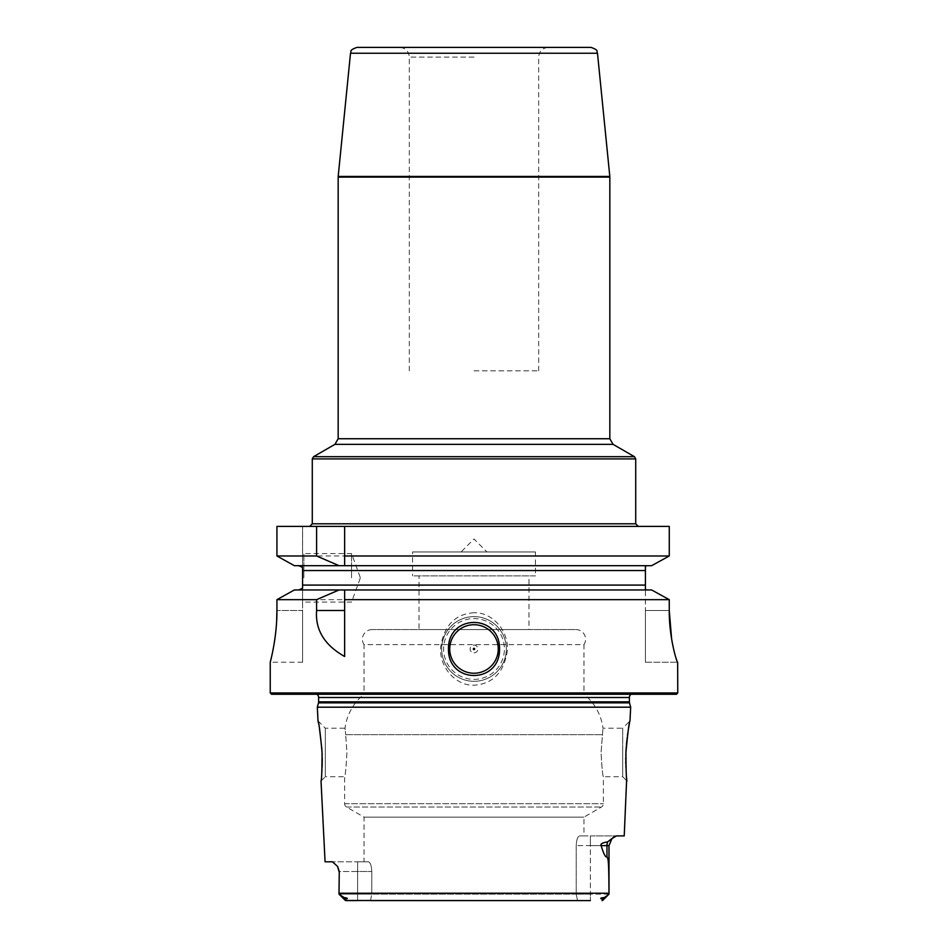 <?xml version="1.0" encoding="UTF-8"?>
<svg xmlns="http://www.w3.org/2000/svg" width="948" height="948" viewBox="0 0 948 948"><rect width="100%" height="100%" fill="white"/><g stroke="black" fill="none" stroke-linecap="round" stroke-linejoin="round"><path stroke-width="0.71" stroke-dasharray="4.74 3.56" d="M645.422 566.003L645.422 610.488L669.264 610.488L669.264 599.669L276.923 599.669L276.923 610.488L302.578 610.488L302.578 662.237L302.578 588.258L302.578 610.488L276.923 610.488M671.611 638.976L671.777 639.924M671.8 640.054L671.942 640.919M672.843 645.588L673.471 648.503M673.542 648.799L673.886 650.304M674.301 651.999L674.775 653.824M675.142 655.187L675.616 656.846M675.651 656.964L676.09 658.386M676.848 660.626L677.761 662.237M677.761 692.964L270.239 692.964M271.164 658.481L274.138 643.739M274.991 638.158L275.287 635.942M275.904 630.586L276.224 627.09M276.271 626.545L276.638 621.094M474 612.752C454.945 614.031 443.794 625.704 440.559 647.768C439.505 668.731 457.173 686.044 474 685.203C493.055 683.923 504.206 672.25 507.441 650.186C508.495 629.211 490.827 611.898 474 612.752M474 681.316A32.339 32.339 0 0 0 506.339 648.977A32.339 32.339 0 0 0 474 616.627A32.339 32.339 0 0 0 441.661 648.977A32.339 32.339 0 0 0 474 681.316A32.339 32.339 0 0 1 441.661 648.977A32.339 32.339 0 0 1 474 616.627A32.339 32.339 0 0 1 506.339 648.977A32.339 32.339 0 0 1 474 681.316M474 679.372A30.407 30.407 0 0 0 504.407 648.977A30.407 30.407 0 0 0 474 618.57A30.407 30.407 0 0 0 443.593 648.977A30.407 30.407 0 0 0 474 679.372M474 652.852A3.887 3.887 0 0 0 477.887 648.977A3.887 3.887 0 0 0 474 645.09A3.887 3.887 0 0 0 470.113 648.977A3.887 3.887 0 0 0 474 652.852M294.378 589.952L651.631 589.952L645.422 589.644L645.422 662.237L645.422 610.488L669.264 610.488M302.578 588.258L302.578 526.401L302.578 567.378L298.738 565.695L647.211 565.695L298.738 565.695M276.923 555.978L276.923 526.401L669.264 526.401L645.422 526.401L669.264 526.401L669.264 555.978L276.923 555.978M302.578 577.818L302.578 603.366L302.578 577.818M303.881 577.818L303.881 553.561L303.881 577.818M351.566 577.818L351.566 553.561L351.566 577.818M360.157 577.818L360.157 578.47L360.157 577.818M651.631 589.952L647.211 589.952M651.631 565.695L294.378 565.695M474 526.401L309.7 526.401L474 526.401M591.042 47.4L356.958 47.4M474 47.4L399.618 47.4L474 47.4M474 370.822L538.689 370.822L474 370.822M659.109 561.572L662.119 559.924M645.422 662.237L677.654 662.237L645.422 662.237M344.634 599.669L344.634 656.49M498.257 648.977A24.257 24.257 0 0 0 474 624.72A24.257 24.257 0 0 0 449.743 648.977A24.257 24.257 0 0 0 474 673.234A24.257 24.257 0 0 0 498.257 648.977M676.469 694.256L271.531 694.256M309.866 694.256L638.134 694.256L309.866 694.256L314.203 693.64A3.887 3.887 0 0 1 316.893 694.256M638.134 694.256L633.797 693.64A3.887 3.887 0 0 0 631.107 694.256M630.669 707.196L317.331 707.196M624.222 835.911L616.247 835.923M583.968 835.911L579.548 835.911C577.605 836.646 576.503 839.881 576.218 845.616L576.218 894.13L577.522 900.6L576.218 894.13L371.782 894.13L576.218 894.13L576.218 845.616C576.503 839.881 577.605 836.646 579.548 835.911L616.366 835.911L590.367 835.911L590.367 845.616L601.103 845.616C600.238 843.91 602.407 842.677 607.621 841.907L611.922 838.672L608.995 845.616L590.367 845.616L590.367 835.911L579.548 835.911L583.968 835.911L583.968 817.129L601.435 807.044A3.887 3.887 0 0 0 603.366 803.691L603.366 776.732C602.608 775.274 601.85 767.193 601.079 752.475L602.964 728.218L601.079 752.475C601.85 767.193 602.608 775.274 603.366 776.732L622.706 776.732L622.706 752.475L622.706 776.732L626.972 780.998M614.612 836.48L613.901 836.942M613.19 837.499L612.491 838.127M608.995 845.616L608.995 893.229C608.794 853.84 607.869 859.907 606.969 856.601C605.748 857.952 603.793 854.29 601.103 845.616M577.522 900.6L370.478 900.6L371.782 894.13L370.478 900.6L345.984 900.6L345.368 899C348.366 898.586 347.928 898.1 344.077 897.555L339.005 894.13L339.266 871.496L337.476 866.271M336.955 865.477L332.428 861.791L325.069 861.791M364.032 861.791L368.452 861.791C370.395 862.526 371.498 865.761 371.782 871.496L371.782 894.13L371.782 871.496C371.498 865.761 370.395 862.526 368.452 861.791L364.032 861.791L364.032 817.129L346.565 807.044A3.887 3.887 0 0 1 344.634 803.691L344.634 776.732C345.392 775.274 346.15 767.193 346.921 752.475L345.676 734.653L346.921 752.475C346.15 767.193 345.392 775.274 344.634 776.732L325.294 776.732L325.294 728.218L325.294 776.732L321.028 780.998L321.751 773.319M321.953 770.274L322.095 767.288M322.213 757.476L322.178 755.627M322.095 753.103L322.059 752.475M322.012 751.385L321.917 749.513M319.476 728.538L319.085 726.381M319.073 726.31L318.741 724.533M318.658 724.094L318.516 723.383M318.018 720.93L325.294 728.218L345.036 728.218L345.676 734.653L345.036 728.218A51.749 51.749 0 0 1 364.032 694.256L583.968 694.256A51.749 51.749 0 0 1 602.964 728.218L622.706 728.218L622.706 752.475L622.706 728.218L629.982 720.93L629.614 722.72M629.33 724.177L629.152 725.078M628.986 725.978L628.844 726.725M628.583 728.206L628.287 729.96M628.133 730.955L627.754 733.408M627.517 735.044L627.138 737.982M627.043 738.765L626.889 740.104M626.415 745.021L626.284 746.669M625.941 752.475L625.881 753.684M625.822 755.627L625.787 757.476M625.763 760.13L625.775 761.197M625.81 764.266L625.87 766.174M625.905 767.216L626.699 778.45M364.032 817.129L583.968 817.129L364.032 817.129M608.995 894.13L590.367 894.13L590.367 845.616L576.218 845.616L590.367 845.616L590.367 900.6L590.367 894.13L576.218 894.13L608.995 894.13L603.923 897.555C600.096 898.123 599.657 898.597 602.632 899L602.016 900.6L602.845 900.28L608.782 894.343M345.984 900.6L590.367 900.6M370.478 900.6L357.633 900.6L357.633 894.13L371.782 894.13L339.005 894.13L357.633 894.13L357.633 871.496L339.266 871.496M368.452 861.791L332.428 861.791L357.633 861.791L357.633 871.496L357.633 861.791L368.452 861.791M372.126 629.567A9.705 9.705 0 0 0 364.032 644.64L583.968 644.64L583.968 694.256L364.032 694.256L364.032 644.64L583.968 644.64A9.705 9.705 0 0 0 575.874 629.567L372.126 629.567L575.874 629.567M528.984 629.567L419.016 629.567L528.984 629.567L528.984 575.874L419.016 575.874L419.016 629.567M528.984 575.874L419.016 575.874M535.454 575.874L412.546 575.874L535.454 575.874L535.454 551.949L412.546 551.949L412.546 575.874M535.454 551.949L412.546 551.949M486.94 551.949L461.06 551.949L486.94 551.949L474 539.009L461.06 551.949M302.578 585.094L645.422 585.094M635.717 523.806L312.283 523.806M312.283 458.915L635.717 458.915M634.425 456.675L313.575 456.675M334.928 444.351L613.072 444.351M609.837 438.746L338.163 438.746M609.837 177.098L338.163 177.098M338.187 176.447L609.813 176.447M597.489 53.23L350.511 53.23M474 57.105L409.311 57.105L474 57.105M302.578 570.542L645.422 570.542M633.797 693.64L314.203 693.64L633.797 693.64M629.377 697.491L318.623 697.491M629.377 701.852L318.623 701.852M629.508 702.859L318.492 702.859M608.995 893.229L339.005 893.229M344.634 803.691L603.366 803.691L344.634 803.691M345.676 734.653L602.324 734.653L345.676 734.653M346.565 807.044L601.435 807.044L346.565 807.044M602.632 899L603.923 897.555M606.969 856.601L606.969 845.616A9.705 8.651 -90 0 1 607.621 841.907M339.005 892.175L339.005 871.496L371.782 871.496L357.633 871.496L357.633 900.6M344.077 897.555L345.368 899M302.578 662.237L270.239 662.237M360.157 578.47L351.566 602.075L303.881 602.075L302.578 603.366M360.157 577.178L351.566 553.561L303.881 553.561L302.578 552.269M409.311 370.822L409.311 57.105C408.742 51.204 405.507 47.981 399.618 47.4M538.689 370.822L538.689 57.105C539.258 51.204 542.493 47.981 548.382 47.4M633.264 693.604L314.736 693.604L633.264 693.604M345.155 900.28L339.206 894.343M339.005 871.496L337.595 866.46"/><path stroke-width="1.42" d="M276.638 621.094L276.923 610.488C277.148 637.684 269.955 663.292 270.239 662.237L270.239 692.964L271.531 694.256L676.469 694.256L677.761 692.964L677.654 662.237C677.085 663.316 668.98 637.447 669.264 610.488L671.611 638.976M671.942 640.919L672.843 645.588M673.886 650.304L674.301 651.999M674.775 653.824L675.142 655.187M676.09 658.386L676.848 660.626M270.239 662.237L271.164 658.481M274.138 643.739L274.991 638.158M275.287 635.942L275.904 630.586M276.923 610.488L276.923 599.669L294.378 589.952L276.923 599.669L316.585 599.669L339.076 589.952L651.631 589.952L669.264 599.669L651.631 589.952M298.738 589.952L302.578 588.258L298.738 589.952M339.076 565.695L316.585 555.978L276.923 555.978L294.378 565.695L276.923 555.978L276.923 526.401L669.264 526.401L669.264 555.978L651.631 565.695L344.634 565.695L344.634 526.401L344.634 565.695L294.378 565.695M298.738 565.695L302.578 567.378L302.578 588.258M647.211 589.952L645.422 589.644L645.422 585.094L302.578 585.094M294.378 589.952L339.076 589.952M344.634 610.488L316.585 610.488C315.163 629.827 324.512 645.161 344.634 656.49L344.634 589.952L344.634 599.669L669.264 599.669L669.264 610.488M645.422 566.003L647.211 565.695L645.422 566.003L645.422 585.094M350.511 53.23C352.028 51.488 348.07 50.552 356.958 47.4L591.042 47.4C599.93 50.552 595.972 51.488 597.489 53.23L350.511 53.23L338.187 176.447L609.813 176.447L609.837 177.098L338.163 177.098L338.187 176.447M316.585 555.978L316.585 526.401M344.634 555.978L669.264 555.978L662.119 559.924M677.761 692.964L270.239 692.964M316.585 610.488L316.585 599.669M448.451 648.977C447.954 613.617 500.046 613.617 499.549 648.977C500.046 684.337 447.954 684.337 448.451 648.977M651.631 565.695L659.109 561.572M498.257 648.977A24.257 24.257 0 0 1 474 673.234A24.257 24.257 0 0 1 449.743 648.977A24.257 24.257 0 0 1 474 624.72A24.257 24.257 0 0 1 498.257 648.977M474.652 648.977A0.652 0.652 0 0 1 474 649.617A0.652 0.652 0 0 1 473.348 648.977A0.652 0.652 0 0 1 474 648.325A0.652 0.652 0 0 1 474.652 648.977M631.107 694.256A3.887 3.887 0 0 0 629.377 697.491L629.377 701.852A3.887 3.887 0 0 0 629.508 702.859L630.669 707.196L317.331 707.196L318.018 720.93C318.884 722.186 320.234 732.697 322.059 752.475C322.012 770.475 321.668 779.991 321.028 780.998L325.069 861.791L332.428 861.791L337.595 866.46L339.266 871.496L339.005 893.229L339.266 871.496M316.893 694.256A3.887 3.887 0 0 1 318.623 697.491L318.623 701.852A3.887 3.887 0 0 1 318.492 702.859L317.331 707.196M626.699 778.45L624.222 835.911L616.366 835.911L611.922 838.672L608.995 845.616L606.969 845.616L606.969 856.601C607.869 859.907 608.794 853.84 608.995 893.229L608.995 845.616M626.972 780.998C626.332 779.991 625.988 770.475 625.941 752.475C627.766 732.709 629.116 722.186 629.982 720.93L630.669 707.196M601.103 845.616C600.226 843.921 602.407 842.689 607.621 841.907A9.705 8.651 -90 0 0 606.969 845.616L601.103 845.616C603.781 854.29 605.736 857.952 606.969 856.601M607.621 841.907L612.491 838.127M615.264 836.16L614.612 836.48M613.901 836.942L613.19 837.499M608.995 893.229L608.995 894.13L608.995 893.229L339.005 893.229L339.005 894.13L339.005 892.175M321.751 773.319L321.953 770.274M322.095 767.169L322.154 765.368M322.166 765.036L322.237 760.213M322.237 759.976L322.225 759.064M322.225 758.898L322.213 757.476M322.178 755.627L322.119 753.873M322.059 752.475L322.012 751.385M321.917 749.513L319.476 728.538M318.516 723.383L318.018 720.93M629.46 723.514L629.33 724.177M629.152 725.078L628.986 725.978M628.844 726.725L628.583 728.206M628.287 729.96L628.133 730.955M627.754 733.408L627.517 735.044M627.138 737.982L627.043 738.765M626.889 740.104L626.415 745.021M626.284 746.669L626 751.053M625.988 751.314L625.941 752.475M625.881 753.684L625.822 755.627M625.787 757.476L625.763 760.13M625.775 761.197L625.81 764.266M625.87 766.174L625.905 767.216M590.367 900.6L345.428 900.481M608.995 894.13L602.632 899C599.705 898.55 600.131 898.076 603.923 897.555M339.005 894.13L344.077 897.555C347.94 898.123 348.366 898.609 345.368 899L345.984 900.6L345.155 900.28L339.206 894.343M602.632 899L602.016 900.6L602.845 900.28L608.794 894.343M577.522 900.6L370.478 900.6M357.633 900.6L345.984 900.6M309.7 526.401L312.283 523.806L635.717 523.806L638.3 526.401M635.717 458.915L312.283 458.915L313.575 456.675L634.425 456.675L635.717 458.915L635.717 523.806M634.425 456.675L613.072 444.351L334.928 444.351L313.575 456.675M334.928 444.351L338.163 438.746L609.837 438.746L609.837 177.098M645.422 570.542L302.578 570.542M629.377 697.491L318.623 697.491M629.377 701.852L318.623 701.852M629.508 702.859L318.492 702.859M345.368 899L344.077 897.555M312.283 523.806L312.283 458.915M613.072 444.351L609.837 438.746M597.489 53.23L609.813 176.447M338.163 438.746L338.163 177.098M337.595 866.46L339.005 871.496"/></g></svg>
